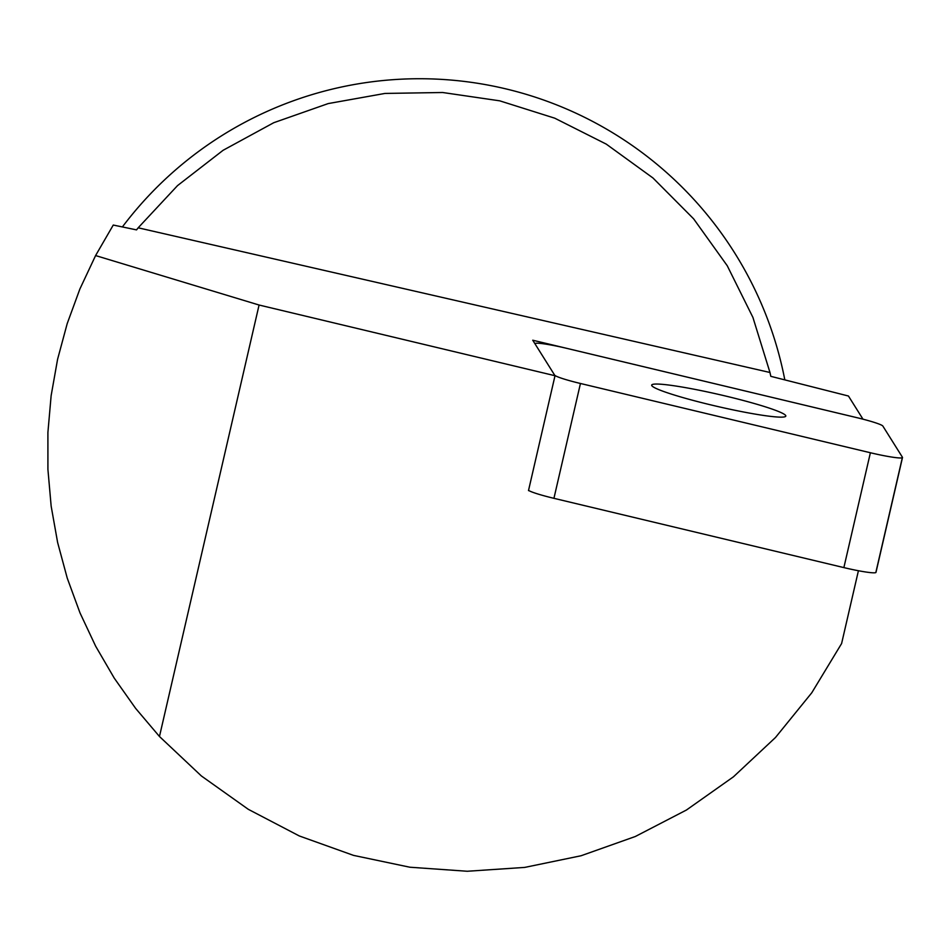 <?xml version="1.0" encoding="UTF-8"?>
<svg xmlns="http://www.w3.org/2000/svg" width="950" height="950" viewBox="0 0 950 950"><rect width="100%" height="100%" fill="white"/><g stroke="black" fill="none" stroke-linecap="round" stroke-linejoin="round"><path stroke-width="1.43" d="M138.178 227.798L136.539 229.888L113.264 225.043L95.594 255.562L259.077 305.021L555.014 375.725L532.736 340.219L862.932 419.104L848.445 396.019L770.806 376.331L769.975 372.495L138.178 227.798L177.519 185.618L223.107 150.29L273.766 122.704L328.189 103.586L384.976 93.433L442.652 92.506L499.724 100.831L554.741 118.18L606.254 144.115L652.959 177.971L693.643 218.856L727.249 265.739L752.911 317.395L769.975 372.495M555.014 375.725L528.497 490.58L529.138 490.734M95.594 255.562L79.895 288.978L67.189 323.653L57.582 359.314L51.134 395.675L47.904 432.452L47.916 469.383L51.157 506.172L57.629 542.521L67.26 578.182L79.978 612.845L95.689 646.261L114.273 678.169L135.589 708.332L159.469 736.499L201.376 775.96L248.294 809.317L299.321 835.964L353.507 855.38L409.842 867.219L467.269 871.257L524.709 867.409L581.079 855.748L635.324 836.499L686.446 810.018L733.459 776.803L775.497 737.485L811.775 692.776L841.605 643.542L858.42 570.724M259.077 305.021L159.469 736.499M122.384 226.943A372.067 372.067 0 0 1 784.819 379.869M723.247 407.764A68.828 5.997 -167 0 1 651.676 385.106A68.828 5.997 -167 0 1 720.1 394.749A68.828 5.997 -167 0 1 785.816 416.076A68.828 5.997 -167 0 1 723.247 407.764M535.052 343.912A29.771 2.589 -167 0 1 534.992 343.674A29.771 2.589 -167 0 1 567.102 348.436L857.043 417.703A29.771 2.589 -167 0 1 882.871 426.087L902.441 457.271A29.771 2.589 -167 0 1 902.5 457.508A29.771 2.589 -167 0 1 870.39 452.746L580.45 383.479A29.771 2.589 -167 0 1 554.622 375.096L535.052 343.912M528.544 490.366A29.771 2.589 13 0 0 553.933 498.322L843.873 567.601A29.771 2.589 13 0 0 875.983 572.363A29.771 2.589 13 0 0 875.924 572.114L902.334 457.71M580.45 383.479L553.933 498.322M870.39 452.746L843.873 567.601M902.5 457.508L875.983 572.363"/></g></svg>
